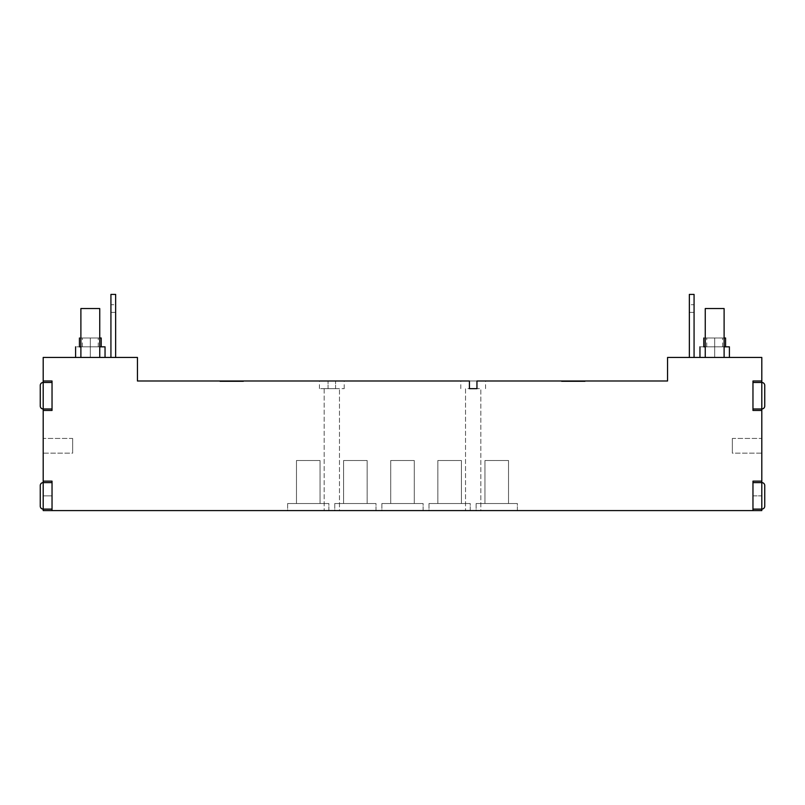 <?xml version="1.0" encoding="UTF-8"?>
<svg xmlns="http://www.w3.org/2000/svg" width="805" height="805" viewBox="0 0 805 805"><rect width="100%" height="100%" fill="white"/><g stroke="black" fill="none" stroke-linecap="round" stroke-linejoin="round"><path stroke-width="0.6" stroke-dasharray="4.03 3.02" d="M328.048 380.996L137.444 380.996L137.444 357.44L43.198 357.44L43.198 380.996L52.033 380.996L52.033 410.449L43.198 410.449L43.198 481.138L52.033 481.138L52.033 510.581L752.967 510.581L752.967 481.138L761.802 481.138L761.802 410.449L752.967 410.449L752.967 380.996L761.802 380.996L761.802 357.44L667.556 357.44L667.556 380.996L335.584 380.996L335.584 388.654L328.048 388.654L328.048 380.996L137.444 380.996L137.444 357.44L43.198 357.44L43.198 481.138L52.033 481.138L52.033 510.581L761.802 510.581L761.802 482.608L761.802 509.112L752.967 509.112L752.967 482.608L752.967 509.112L752.967 482.608L752.967 509.112L752.967 482.608L761.802 482.608L761.802 509.112L761.802 482.608L752.967 482.608L752.967 509.112L761.802 509.112A2.948 2.948 0 0 0 764.75 506.164L764.75 485.556A2.948 2.948 0 0 0 761.802 482.608L761.802 509.112L761.802 482.608A2.948 2.948 0 0 1 764.75 485.556L764.75 506.164A2.948 2.948 0 0 1 761.802 509.112L761.802 481.138L752.967 481.138L752.967 495.86L752.967 481.138L761.802 481.138L752.967 481.138L761.802 481.138L761.802 357.44L667.556 357.44L667.556 380.996L319.444 380.996L344.188 380.996L335.584 380.996L335.584 388.654L319.444 388.654L344.188 388.654L319.444 388.654L328.048 388.654L328.048 380.996M469.416 380.996L485.556 380.996L469.416 380.996M219.906 380.996L243.462 380.996L219.906 380.996L219.906 381.59L243.462 381.59L243.462 380.996L219.906 380.996L243.462 380.996L243.462 381.59L219.906 381.59L219.906 380.996M585.094 380.996L561.538 380.996L585.094 380.996L585.094 381.59L561.538 381.59L561.538 380.996L585.094 380.996L561.538 380.996L561.538 381.59L585.094 381.59L585.094 380.996M243.462 381.59L219.906 381.59L243.462 381.59M561.538 381.59L585.094 381.59L561.538 381.59M43.198 510.581L52.033 510.581L52.033 481.138L52.033 495.86L43.198 495.86L43.198 481.138L52.033 481.138L43.198 481.138L43.198 510.581L52.033 510.581L52.033 481.138L43.198 481.138L52.033 481.138L52.033 510.581L52.033 495.86L43.198 495.86L43.198 482.608L43.198 495.86L52.033 495.86L43.198 495.86L43.198 510.581M465.521 510.581L480.837 510.581L465.521 510.581L465.521 388.654L480.837 388.654L480.837 510.581L465.521 510.581L480.837 510.581L480.837 388.654L465.521 388.654L465.521 510.581M324.163 510.581L339.479 510.581L324.163 510.581L324.163 388.654L339.479 388.654L339.479 510.581L324.163 510.581L339.479 510.581L339.479 388.654L324.163 388.654L324.163 510.581M381.882 510.581L423.118 510.581L381.882 510.581L381.882 503.517L423.118 503.517L423.118 510.581L381.882 510.581L423.118 510.581L423.118 503.517L381.882 503.517L381.882 510.581M429.005 510.581L470.241 510.581L429.005 510.581L429.005 503.517L470.241 503.517L470.241 510.581L429.005 510.581L470.241 510.581L470.241 503.517L429.005 503.517L429.005 510.581M334.759 510.581L375.995 510.581L334.759 510.581L334.759 503.517L375.995 503.517L375.995 510.581L334.759 510.581L375.995 510.581L375.995 503.517L334.759 503.517L334.759 510.581M476.127 510.581L517.363 510.581L476.127 510.581L476.127 503.517L517.363 503.517L517.363 510.581L476.127 510.581L517.363 510.581L517.363 503.517L476.127 503.517L476.127 510.581M287.637 510.581L328.873 510.581L287.637 510.581L287.637 503.517L328.873 503.517L328.873 510.581L287.637 510.581L328.873 510.581L328.873 503.517L287.637 503.517L287.637 510.581M469.416 388.654L476.952 388.654M324.163 388.654L339.479 388.654L324.163 388.654M423.118 503.517L381.882 503.517L423.118 503.517M414.283 503.517L390.717 503.517L414.283 503.517L390.717 503.517L390.717 460.52L414.283 460.52L414.283 503.517L414.283 460.52L390.717 460.52L390.717 503.517L414.283 503.517M414.283 460.52L390.717 460.52L414.283 460.52M470.241 503.517L429.005 503.517L470.241 503.517M461.406 503.517L437.84 503.517L461.406 503.517L437.84 503.517L437.84 460.52L461.406 460.52L461.406 503.517L461.406 460.52L437.84 460.52L437.84 503.517L461.406 503.517M461.406 460.52L437.84 460.52L461.406 460.52M375.995 503.517L334.759 503.517L375.995 503.517M367.161 503.517L343.594 503.517L367.161 503.517L343.594 503.517L343.594 460.52L367.161 460.52L367.161 503.517L367.161 460.52L343.594 460.52L343.594 503.517L367.161 503.517M367.161 460.52L343.594 460.52L367.161 460.52M517.363 503.517L476.127 503.517L517.363 503.517M508.529 503.517L484.962 503.517L508.529 503.517L484.962 503.517L484.962 460.52L508.529 460.52L508.529 503.517L508.529 460.52L484.962 460.52L484.962 503.517L508.529 503.517M508.529 460.52L484.962 460.52L508.529 460.52M328.873 503.517L287.637 503.517L328.873 503.517M320.038 503.517L296.471 503.517L320.038 503.517L296.471 503.517L296.471 460.52L320.038 460.52L320.038 503.517L320.038 460.52L296.471 460.52L296.471 503.517L320.038 503.517M320.038 460.52L296.471 460.52L320.038 460.52M52.033 509.112L52.033 482.608L52.033 509.112L52.033 482.608L52.033 509.112L52.033 482.608L52.033 509.112L52.033 482.608L43.198 482.608L43.198 509.112L43.198 482.608L43.198 509.112L52.033 509.112L43.198 509.112L43.198 482.608L52.033 482.608L52.033 509.112M43.198 408.98L43.198 382.476L43.198 408.98L52.033 408.98L52.033 382.476L52.033 408.98L52.033 382.476L52.033 408.98L52.033 382.476L52.033 408.98L52.033 382.476L43.198 382.476L43.198 408.98L43.198 382.476L52.033 382.476L52.033 408.98L43.198 408.98A2.948 2.948 0 0 1 40.25 406.032L40.25 385.414L40.25 406.032A2.948 2.948 0 0 0 43.198 408.98L43.198 382.476L43.198 408.98M43.198 438.433L43.198 453.155L43.198 438.433L72.651 438.433L72.651 453.155L43.198 453.155L43.198 438.433L43.198 453.155L72.651 453.155L72.651 438.433L43.198 438.433M52.033 410.449L52.033 380.996L43.198 380.996L52.033 380.996L52.033 410.449L43.198 410.449L52.033 410.449L43.198 410.449L52.033 410.449L52.033 395.728L52.033 410.449L43.198 410.449L43.198 380.996L52.033 380.996L43.198 380.996L52.033 380.996L52.033 410.449M40.25 385.414L40.25 406.032L40.25 385.414A2.948 2.948 0 0 1 43.198 382.476A2.948 2.948 0 0 0 40.25 385.414L40.25 406.032L40.25 385.414M40.25 485.556L40.25 506.164A2.948 2.948 0 0 0 43.198 509.112A2.948 2.948 0 0 1 40.25 506.164L40.25 485.556A2.948 2.948 0 0 1 43.198 482.608L43.198 509.112L43.198 482.608A2.948 2.948 0 0 0 40.25 485.556L40.25 506.164L40.25 485.556M90.321 357.44C71.403 357.44 71.403 357.44 90.321 357.44C109.228 357.44 109.228 357.44 90.321 357.44L75.59 357.44L90.321 357.44L90.321 346.834L75.59 346.834L90.321 346.834L90.321 357.44L105.042 357.44L90.321 357.44L90.321 346.834L99.74 346.834L90.321 346.834L90.321 357.44M110.929 357.44L115.648 357.44L110.929 357.44L115.648 357.44L115.648 294.419L110.929 294.419L110.929 357.44L110.929 294.419L115.648 294.419L115.648 357.44L110.929 357.44M99.74 357.44L80.892 357.44L99.74 357.44L80.892 357.44L99.74 357.44L99.74 308.546L80.892 308.546L80.892 357.44L99.74 357.44L80.892 357.44L80.892 308.546L80.892 357.44L80.892 308.546L99.74 308.546L99.74 357.44L99.74 308.546L99.74 357.44L80.892 357.44L80.892 308.546L99.74 308.546L80.892 308.546L80.892 357.44L99.74 357.44L99.74 308.546L99.74 357.44M105.042 346.834L90.321 346.834C76.324 346.834 76.324 346.834 90.321 346.834C104.318 346.834 104.318 346.834 90.321 346.834L79.423 346.834M80.892 346.834L90.321 346.834L90.321 337.999L79.423 337.999L90.321 337.999L90.321 346.834L101.219 346.834L90.321 346.834L90.321 337.999L99.74 337.999L90.321 337.999L90.321 346.834L98.27 346.834L90.321 346.834L90.321 337.999L80.892 337.999L99.74 337.999M101.219 346.834L90.321 346.834C100.534 346.834 100.534 346.834 90.321 346.834C80.108 346.834 80.108 346.834 90.321 346.834L82.362 346.834L90.321 346.834L90.321 337.999C100.534 337.999 100.534 337.999 90.321 337.999C80.108 337.999 80.108 337.999 90.321 337.999L98.27 337.999L90.321 337.999L90.321 346.834L90.321 337.999L82.362 337.999L101.219 337.999M110.929 304.723L110.929 312.38L110.929 304.723L115.648 304.723L115.648 312.38L110.929 312.38L110.929 304.723L110.929 312.38L115.648 312.38L115.648 304.723L110.929 304.723M115.648 312.38L115.648 304.723L115.648 312.38M80.892 308.546L99.74 308.546L80.892 308.546M72.651 453.155L72.651 438.433L72.651 453.155M752.967 510.581L752.967 495.86L761.802 495.86L752.967 495.86L752.967 481.138L752.967 510.581L761.802 510.581L761.802 495.86L752.967 495.86L752.967 510.581L752.967 481.138L761.802 481.138L761.802 495.86L752.967 495.86L752.967 510.581M761.802 382.476L761.802 408.98L752.967 408.98L752.967 382.476L752.967 408.98L752.967 382.476L761.802 382.476L761.802 408.98L761.802 382.476L752.967 382.476L752.967 408.98L761.802 408.98A2.948 2.948 0 0 0 764.75 406.032L764.75 385.414A2.948 2.948 0 0 0 761.802 382.476L761.802 408.98L761.802 382.476A2.948 2.948 0 0 1 764.75 385.414L764.75 406.032A2.948 2.948 0 0 1 761.802 408.98L761.802 395.728L761.802 410.449L752.967 410.449L752.967 380.996L761.802 380.996L761.802 408.98L761.802 382.476M761.802 438.433L761.802 453.155L761.802 438.433L732.349 438.433L732.349 453.155L761.802 453.155L761.802 438.433L761.802 453.155L732.349 453.155L732.349 438.433L761.802 438.433M752.967 395.728L752.967 380.996L752.967 410.449L761.802 410.449L752.967 410.449L761.802 410.449L752.967 410.449L752.967 380.996L761.802 380.996L752.967 380.996L752.967 395.728M764.75 406.032L764.75 385.414L764.75 406.032M764.75 506.164L764.75 485.556L764.75 506.164M761.802 380.996L752.967 380.996L761.802 380.996M752.967 408.98L752.967 382.476L752.967 408.98M714.679 357.44C733.596 357.44 733.596 357.44 714.679 357.44C695.772 357.44 695.772 357.44 714.679 357.44L729.411 357.44L714.679 357.44L714.679 346.834L724.108 346.834L714.679 346.834L714.679 357.44L699.958 357.44L714.679 357.44L714.679 346.834L699.958 346.834L714.679 346.834L714.679 357.44M694.071 357.44L689.352 357.44L694.071 357.44L694.071 294.419L694.071 357.44L689.352 357.44L689.352 294.419L689.352 357.44L694.071 357.44M705.261 357.44L724.108 357.44L705.261 357.44L724.108 357.44L705.261 357.44L705.261 308.546L724.108 308.546L724.108 357.44L705.261 357.44L724.108 357.44L724.108 308.546L705.261 308.546L705.261 357.44L724.108 357.44L724.108 308.546L724.108 357.44L724.108 308.546L705.261 308.546L705.261 357.44L705.261 308.546L705.261 357.44L705.261 308.546L724.108 308.546L724.108 357.44L705.261 357.44M729.411 346.834L714.679 346.834C728.676 346.834 728.676 346.834 714.679 346.834C700.682 346.834 700.682 346.834 714.679 346.834L725.577 346.834L714.679 346.834L714.679 337.999L724.108 337.999L714.679 337.999L714.679 346.834L703.781 346.834M705.261 346.834L714.679 346.834L714.679 337.999L703.781 337.999L714.679 337.999L714.679 346.834L706.73 346.834L714.679 346.834L714.679 337.999L724.108 337.999M725.577 346.834L714.679 346.834C704.466 346.834 704.466 346.834 714.679 346.834C724.892 346.834 724.892 346.834 714.679 346.834L722.638 346.834L714.679 346.834L714.679 337.999L705.261 337.999L714.679 337.999C704.466 337.999 704.466 337.999 714.679 337.999C724.892 337.999 724.892 337.999 714.679 337.999L706.73 337.999L714.679 337.999L714.679 346.834L714.679 337.999L725.577 337.999M694.071 304.723L694.071 312.38L694.071 304.723L689.352 304.723L689.352 312.38L694.071 312.38L694.071 304.723L694.071 312.38L689.352 312.38L689.352 304.723L694.071 304.723M689.352 312.38L689.352 304.723L689.352 312.38M689.352 294.419L694.071 294.419L689.352 294.419M724.108 308.546L705.261 308.546L724.108 308.546M732.349 453.155L732.349 438.433L732.349 453.155M752.967 509.112L752.967 482.608L752.967 509.112M460.812 388.654L460.812 380.996M485.556 388.654L485.556 380.996M319.444 388.654L319.444 380.996M344.188 388.654L344.188 380.996M98.27 346.834L98.27 337.999M82.362 346.834L82.362 337.999M706.73 346.834L706.73 337.999M722.638 346.834L722.638 337.999"/><path stroke-width="1.21" d="M137.444 380.996L469.416 380.996L137.444 380.996L137.444 357.44L43.198 357.44L43.198 380.996L52.033 380.996L52.033 410.449L43.198 410.449L43.198 481.138L52.033 481.138L52.033 510.581L752.967 510.581L752.967 481.138L761.802 481.138L761.802 410.449L752.967 410.449L752.967 380.996L761.802 380.996L761.802 357.44L667.556 357.44L667.556 380.996L476.952 380.996L667.556 380.996L667.556 357.44L761.802 357.44L761.802 382.476L761.802 380.996L752.967 380.996L752.967 410.449L761.802 410.449L761.802 482.608L761.802 481.138L752.967 481.138L752.967 510.581L43.198 510.581L43.198 509.112L52.033 509.112L43.198 509.112L43.198 408.98L43.198 410.449L52.033 410.449L52.033 380.996L43.198 380.996L43.198 357.44L137.444 357.44L137.444 380.996M476.952 388.654L476.952 380.996L476.952 388.654L469.416 388.654L469.416 380.996L469.416 388.654L476.952 388.654L469.416 388.654M761.802 510.581L752.967 510.581L761.802 510.581L761.802 509.112L761.802 510.581M43.198 382.476L43.198 380.996L43.198 382.476L52.033 382.476L43.198 382.476L43.198 408.98L52.033 408.98L43.198 408.98L43.198 382.476A2.948 2.948 0 0 0 40.25 385.414A2.948 2.948 0 0 1 43.198 382.476M43.198 408.98A2.948 2.948 0 0 1 40.25 406.032L40.25 385.414L40.25 406.032A2.948 2.948 0 0 0 43.198 408.98M43.198 481.138L52.033 481.138L52.033 510.581L43.198 510.581L43.198 509.112A2.948 2.948 0 0 1 40.25 506.164L40.25 485.556A2.948 2.948 0 0 1 43.198 482.608L52.033 482.608L43.198 482.608L43.198 509.112A2.948 2.948 0 0 1 40.25 506.164L40.25 485.556A2.948 2.948 0 0 1 43.198 482.608L43.198 481.138M99.74 337.999C101.692 337.999 101.692 337.999 99.74 337.999L101.219 337.999L101.219 346.834L99.74 346.834L105.042 346.834L105.042 357.44M79.423 337.999L79.423 346.834L80.892 346.834M80.892 337.999C78.94 337.999 78.94 337.999 80.892 337.999M110.929 357.44L110.929 294.419L110.929 357.44M115.648 294.419L115.648 357.44L115.648 294.419L110.929 294.419L115.648 294.419M80.892 357.44L80.892 308.546L80.892 357.44M99.74 308.546L99.74 357.44L99.74 308.546L80.892 308.546L99.74 308.546M761.802 408.98L761.802 410.449L761.802 408.98L752.967 408.98L761.802 408.98A2.948 2.948 0 0 0 764.75 406.032A2.948 2.948 0 0 1 761.802 408.98L761.802 382.476L761.802 408.98M752.967 382.476L761.802 382.476L752.967 382.476M764.75 385.414A2.948 2.948 0 0 0 761.802 382.476A2.948 2.948 0 0 1 764.75 385.414L764.75 406.032L764.75 385.414M724.108 337.999C726.06 337.999 726.06 337.999 724.108 337.999L725.577 337.999L725.577 346.834L724.108 346.834L729.411 346.834L729.411 357.44M703.781 337.999L703.781 346.834L705.261 346.834M705.261 337.999C703.308 337.999 703.308 337.999 705.261 337.999M694.071 294.419L694.071 357.44L694.071 294.419L689.352 294.419L694.071 294.419M689.352 357.44L689.352 294.419L689.352 357.44M724.108 308.546L724.108 357.44L724.108 308.546L705.261 308.546L705.261 357.44L705.261 308.546L724.108 308.546M752.967 482.608L761.802 482.608L761.802 509.112L752.967 509.112L761.802 509.112A2.948 2.948 0 0 0 764.75 506.164A2.948 2.948 0 0 1 761.802 509.112L761.802 482.608L752.967 482.608M764.75 485.556A2.948 2.948 0 0 0 761.802 482.608A2.948 2.948 0 0 1 764.75 485.556L764.75 506.164L764.75 485.556M75.59 357.44L75.59 346.834M699.958 357.44L699.958 346.834"/></g></svg>

